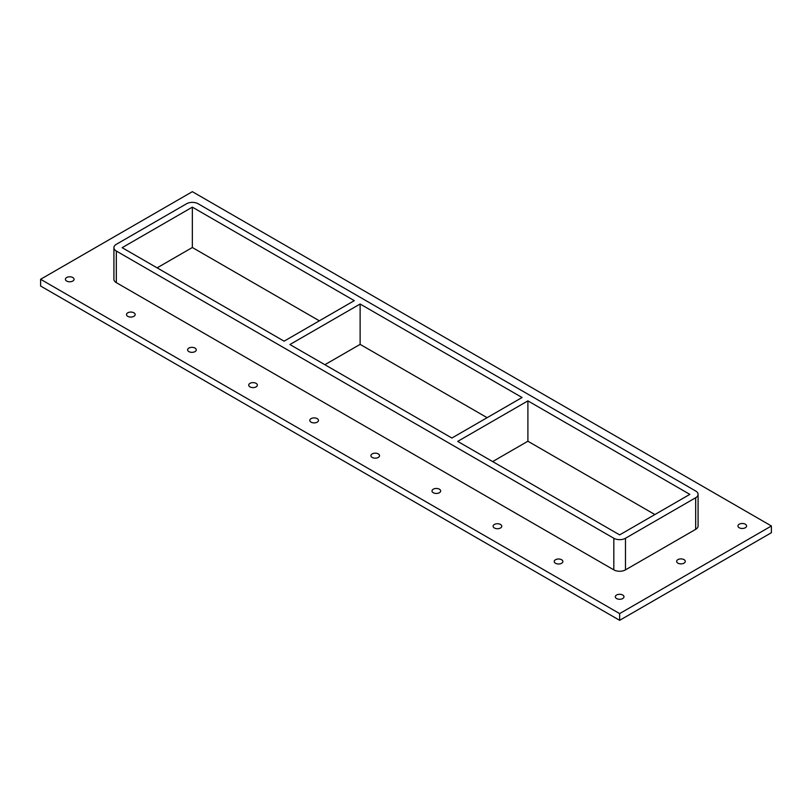 <?xml version="1.0" encoding="UTF-8"?>
<svg xmlns="http://www.w3.org/2000/svg" width="812" height="812" viewBox="0 0 812 812"><rect width="100%" height="100%" fill="white"/><g stroke="black" fill="none" stroke-linecap="round" stroke-linejoin="round"><path stroke-width="1.22" d="M677.898 563.152A4.324 2.497 180 0 1 676.64 561.386A4.324 2.497 180 0 1 680.963 558.889A4.324 2.497 180 0 1 685.287 561.386A4.324 2.497 180 0 1 682.618 563.69A4.324 2.497 180 0 1 677.898 563.152M127.768 316.335A4.324 2.497 180 0 1 126.499 314.569A4.324 2.497 180 0 1 130.833 312.072A4.324 2.497 180 0 1 135.157 314.569A4.324 2.497 180 0 1 132.488 316.873A4.324 2.497 180 0 1 127.768 316.335M188.871 351.606A4.324 2.497 180 0 1 187.602 349.84A4.324 2.497 180 0 1 191.936 347.343A4.324 2.497 180 0 1 196.26 349.84A4.324 2.497 180 0 1 193.591 352.154A4.324 2.497 180 0 1 188.871 351.606M249.974 386.888A4.324 2.497 180 0 1 248.705 385.121A4.324 2.497 180 0 1 253.029 382.625A4.324 2.497 180 0 1 257.363 385.121A4.324 2.497 180 0 1 254.694 387.425A4.324 2.497 180 0 1 249.974 386.888M311.077 422.159A4.324 2.497 180 0 1 309.808 420.393A4.324 2.497 180 0 1 314.132 417.896A4.324 2.497 180 0 1 318.466 420.393A4.324 2.497 180 0 1 315.787 422.707A4.324 2.497 180 0 1 311.077 422.159M372.18 457.44A4.324 2.497 180 0 1 370.911 455.674A4.324 2.497 180 0 1 375.235 453.177A4.324 2.497 180 0 1 379.559 455.674A4.324 2.497 180 0 1 376.89 457.978A4.324 2.497 180 0 1 372.18 457.44M433.283 492.722A4.324 2.497 180 0 1 432.014 490.955A4.324 2.497 180 0 1 436.338 488.459A4.324 2.497 180 0 1 440.662 490.955A4.324 2.497 180 0 1 437.993 493.26A4.324 2.497 180 0 1 433.283 492.722M494.386 527.993A4.324 2.497 180 0 1 493.117 526.227A4.324 2.497 180 0 1 497.441 523.73A4.324 2.497 180 0 1 501.765 526.227A4.324 2.497 180 0 1 499.096 528.531A4.324 2.497 180 0 1 494.386 527.993M555.489 563.274A4.324 2.497 180 0 1 554.22 561.508A4.324 2.497 180 0 1 558.544 559.011A4.324 2.497 180 0 1 562.868 561.508A4.324 2.497 180 0 1 560.199 563.812A4.324 2.497 180 0 1 555.489 563.274M739.214 527.749A4.324 2.497 180 0 1 737.946 525.983A4.324 2.497 180 0 1 742.269 523.486A4.324 2.497 180 0 1 746.593 525.983A4.324 2.497 180 0 1 743.924 528.287A4.324 2.497 180 0 1 739.214 527.749M616.592 598.545A4.324 2.497 180 0 1 615.323 596.779A4.324 2.497 180 0 1 619.647 594.282A4.324 2.497 180 0 1 623.971 596.779A4.324 2.497 180 0 1 621.302 599.094A4.324 2.497 180 0 1 616.592 598.545M66.665 281.053A4.324 2.497 180 0 1 65.407 279.287A4.324 2.497 180 0 1 69.73 276.79A4.324 2.497 180 0 1 74.054 279.287A4.324 2.497 180 0 1 71.385 281.591A4.324 2.497 180 0 1 66.665 281.053M771.4 525.983L192.353 191.673L40.6 279.287L619.647 613.598L771.4 525.983L771.4 532.713L619.647 620.327L619.647 613.598M619.647 620.327L40.6 286.017L40.6 279.287M116.329 282.647L116.329 251.04A8.242 4.76 180 0 1 113.913 247.67L113.913 279.287A8.242 4.76 0 0 0 116.329 282.647L613.821 569.872A8.242 4.76 0 0 0 625.473 569.872L695.671 529.353A8.242 4.76 0 0 0 698.087 525.983L698.087 494.366A8.242 4.76 180 0 1 695.671 497.736L695.671 529.353M113.913 247.67A8.242 4.76 180 0 1 116.329 244.31L186.527 203.782A8.242 4.76 180 0 1 198.179 203.782L695.671 491.006A8.242 4.76 180 0 1 698.087 494.366M116.329 251.04L613.821 538.265L613.821 569.872M625.473 569.872L625.473 538.265A8.242 4.76 180 0 1 613.821 538.265M625.473 538.265L695.671 497.736M654.888 514.554L527.901 441.231L492.651 461.581M487.119 417.683L360.122 344.369L324.881 364.72M319.349 320.821L192.353 247.508L157.112 267.848M527.901 400.874L689.845 494.366L619.647 534.895L457.704 441.393L527.901 400.874L527.901 441.231M360.122 304.013L522.075 397.504L451.878 438.033L289.925 344.532L360.122 304.013L360.122 344.369M192.353 207.141L354.296 300.643L284.098 341.172L122.155 247.67L192.353 207.141L192.353 247.508"/></g></svg>
